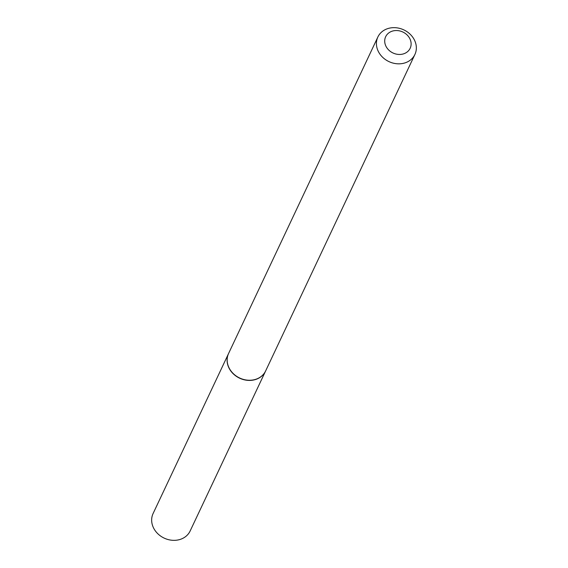<?xml version="1.0" encoding="UTF-8"?>
<svg xmlns="http://www.w3.org/2000/svg" width="568" height="568" viewBox="0 0 568 568"><rect width="100%" height="100%" fill="white"/><g stroke="black" fill="none" stroke-linecap="round" stroke-linejoin="round"><path stroke-width="0.85" d="M228.57 353.516A20.476 17.516 25.3 0 0 228.535 353.594L153.097 513.522A20.476 17.516 25.3 0 0 157.677 533.6A20.476 17.516 25.3 0 0 179.559 539.6A20.476 17.516 25.3 0 0 190.138 530.995L265.575 371.067A20.476 17.516 25.3 0 0 265.611 370.982M228.535 353.594A20.476 17.516 25.3 0 0 233.114 373.673A20.476 17.516 25.3 0 0 254.996 379.672A20.476 17.516 25.3 0 0 265.575 371.067M377.862 37.005L228.606 353.431A20.476 17.516 25.3 0 0 233.185 373.51A20.476 17.516 25.3 0 0 255.067 379.509A20.476 17.516 25.3 0 0 265.654 370.904L414.903 54.478A20.476 17.516 25.3 0 0 410.323 34.4A20.476 17.516 25.3 0 0 388.441 28.4A20.476 17.516 25.3 0 0 377.862 37.005A20.476 17.516 25.3 0 0 382.441 57.084A20.476 17.516 25.3 0 0 404.324 63.091A20.476 17.516 25.3 0 0 414.903 54.478M403.166 53.967A13.54 11.58 25.3 0 0 410.032 39.093A13.54 11.58 25.3 0 0 392.665 31.027A13.54 11.58 25.3 0 0 385.793 45.894A13.54 11.58 25.3 0 0 403.166 53.967"/></g></svg>
